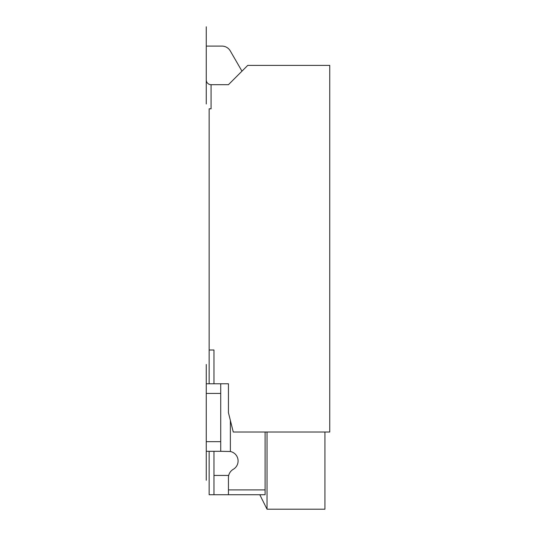 <?xml version="1.0" encoding="UTF-8"?>
<svg xmlns="http://www.w3.org/2000/svg" width="536" height="536" viewBox="0 0 536 536"><rect width="100%" height="100%" fill="white"/><g stroke="black" fill="none" stroke-linecap="round" stroke-linejoin="round"><path stroke-width="0.8" d="M209.147 383.776L209.147 108.808L211.077 108.808L211.077 84.688L228.443 84.688L247.739 65.392L329.747 65.392L329.747 432.016L233.267 432.016L228.443 412.72L228.443 383.776L223.619 383.776M213.971 451.312L213.971 494.728L209.147 494.728L209.147 451.312M241.97 71.161L230.279 50.92A9.648 9.648 0 0 0 221.924 46.096L206.253 46.096L206.253 79.864A4.824 4.824 0 0 0 211.077 84.688M213.971 494.728L265.106 494.728L265.106 432.016M209.147 350.008L213.971 350.008L213.971 383.776M206.253 451.312L206.253 480.256L206.253 451.312L220.725 451.312L220.725 441.664L206.253 441.664L206.253 480.256L206.253 364.48L206.253 383.776L228.443 383.776M206.253 383.776L206.253 364.48L206.253 393.424L220.725 393.424L220.725 441.664M220.725 393.424L220.725 383.776M206.253 441.664L206.253 393.424M220.725 451.312L230.373 451.506A9.648 9.648 0 0 1 233.267 469.315A9.648 9.648 0 0 0 228.443 477.67L228.443 489.904L265.106 489.904M213.971 475.432L228.705 475.432M228.443 489.904L228.443 494.728M267.035 432.016L267.035 509.2L259.799 494.728M267.035 509.2L324.923 509.2L324.923 432.016M206.253 46.096L206.253 79.864M206.253 26.8L206.253 103.984L206.253 26.8M230.373 420.438L230.373 451.506"/></g></svg>
